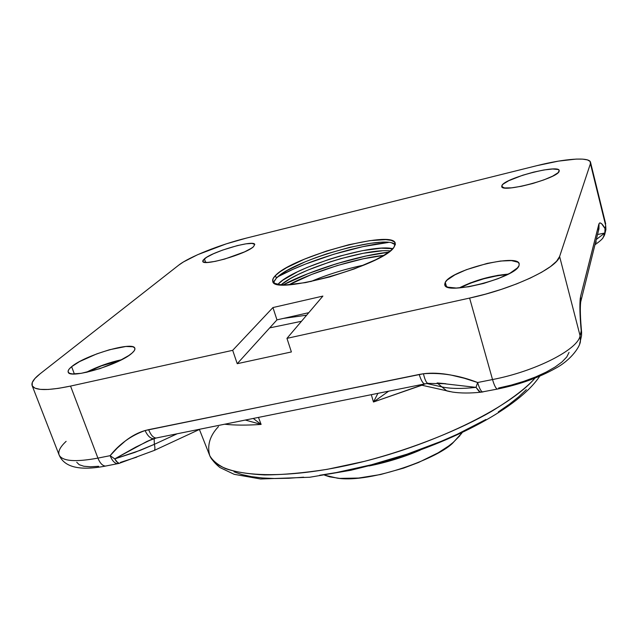 <?xml version="1.0" encoding="UTF-8"?>
<svg xmlns="http://www.w3.org/2000/svg" width="638" height="638" viewBox="0 0 638 638"><rect width="100%" height="100%" fill="white"/><g stroke="black" fill="none" stroke-linecap="round" stroke-linejoin="round"><path stroke-width="0.96" d="M132.09 353.037C120.391 364.37 69.287 379.61 68.21 372.121C67.692 370.782 68.832 368.979 71.623 366.69L74.375 373.972L71.623 366.69C84.95 355.143 133.326 340.963 134.825 348.22C135.288 349.409 134.379 351.012 132.09 353.037L128.828 355.51L119.186 360.933L99.967 368.62L81.281 373.318L72.509 373.908L69.789 373.389L68.33 372.345L68.162 370.837L69.279 368.931L71.623 366.69L79.503 361.61L96.777 353.883L109.481 349.744L125.877 346.482L132.712 346.753L134.443 347.654L134.937 349.042L134.147 350.852L132.09 353.037M253.461 246.739C246.093 254.052 202.996 266.493 202.78 261.397L204.415 258.829L205.643 262.441L204.415 258.829C212.853 251.348 254.195 239.513 254.769 244.466L253.461 246.739L251.348 248.286L244.561 251.874L224.903 258.996L215.173 261.381L207.621 262.425L203.394 261.995L202.74 261.237L203.091 260.168L206.664 257.274L213.499 253.741L222.558 250.104L237.368 245.59L245.989 243.836L252.106 243.421L254.753 244.426L253.461 246.739M519.013 265.663C515.815 277.705 445.42 295.729 444.782 284.827L445.26 282.315L446.496 286.629L445.26 282.315C450.93 270.057 517.633 253.158 519.204 263.781L519.013 265.663L517.378 267.944L510.001 273.208L498.103 278.67L483.588 283.447L468.834 286.741L456.25 288.041L447.804 287.172L445.539 285.968L444.686 284.333L445.26 282.315L447.214 280.01L454.838 274.882L466.362 269.699L487.217 263.398L500.647 261.03L511.437 260.599L517.928 262.202L519.188 263.717L519.013 265.663M559.143 171.351C557.524 178.496 501.604 193.218 501.723 186.551L501.939 185.459L502.449 187.349L501.939 185.459C505.049 178.114 558.705 164.046 559.239 170.537L558.059 172.731L552.691 176.128L543.799 179.916L532.77 183.497L521.39 186.288L511.485 187.843L504.602 187.947L501.739 186.607L501.939 185.459L503.222 184.055L508.749 180.706L522.586 175.275L533.543 172.148L544.078 169.947L552.66 169.006L557.979 169.485L559.111 170.258L559.143 171.351M273.893 281.486L276.35 278.176L275.48 275.496C292.683 256.596 392.745 229.297 395.249 243.19L393.941 247.353C383.047 265.432 273.088 296.04 272.785 281.334C272.259 279.763 273.152 277.817 275.48 275.496L276.35 278.176L273.574 282.49M301.471 321.289L269.691 327.892L276.964 319.869L308.792 312.676L276.964 319.869L269.691 327.892L301.471 321.289M277.929 284.325L282.825 280.194L297.515 271.78L307.038 267.489L328.753 259.451L340.206 255.974L362.4 250.67L381.149 248.19L392.737 248.716C372.289 243.206 292.834 267.721 278.24 284.006L277.929 284.325M261.117 424.414C246.986 425.394 234.808 425.331 224.592 424.222C234.808 425.331 246.986 425.394 261.117 424.414L253.254 418.448L261.117 424.414L258.454 417.404L261.117 424.414L245.295 420.051L261.117 424.414M425.634 383.741L373.469 402.012L377.911 393.343L373.469 402.012L371.308 394.675L373.469 402.012L388.63 391.19L373.469 402.012L421.862 385.232M199.407 429.47L209.703 455.516C217.694 476.068 276.007 481.873 353.691 463.946C431.296 446.177 509.579 408.009 534.979 378.135C526.892 387.497 512.322 398.638 491.276 411.55C461.17 428.935 414.812 448.259 364.282 461.386L327.446 469.289C303.847 472.965 282.841 474.839 264.443 474.927C248.054 474.058 235.031 471.929 225.381 468.555C217.55 464.703 212.326 460.357 209.703 455.516C206.991 445.236 209.918 435.595 218.483 426.583M283.32 284.851C303.345 273.439 355.414 255.655 388.582 252.201L366.276 255.982L336.88 263.614L307.939 273.686L283.32 284.851M383.677 255.407C354.17 258.246 306.591 274.547 289.173 284.723L311.575 274.484L337.199 265.56L363.229 258.805L383.677 255.407M310.754 281.597C326.608 274.795 344.392 269.276 364.107 265.049C345.78 268.837 327.996 274.356 310.754 281.597M234.01 471.809L241.938 474.576L251.452 476.642L262.481 477.974L274.946 478.524L288.719 478.269L303.664 477.192M319.614 475.286L336.37 472.559L371.444 464.759L407.028 454.16L441.193 441.329L457.167 434.295L485.893 419.485M498.31 411.909L509.244 404.348L518.606 396.9L526.318 389.651M369.051 465.955C386.652 462.438 403.702 457.167 420.219 450.125C404.532 456.904 387.473 462.183 369.051 465.955M459.942 435.642L453.171 442.445L448.769 445.922L438.131 452.828L418.432 462.526L403.631 468.109L380.559 474.528L358.524 478.053L339.703 478.396L329.798 476.865L325.332 475.43L337.47 478.189C371.515 483.413 441.017 457.247 453.706 441.99L461.465 433.601M283.296 318.434L306.655 315.188L283.296 318.434M388.438 242.448L362.679 246.683L333.913 254.211L305.57 264.044L292.698 269.443L277.937 276.725C305.546 261.357 356.945 245.407 388.438 242.448M601.897 239.194L603.077 237.799L604.84 233.014L596.299 239.465L604.84 233.014L603.971 236.227L602.136 238.947M200.069 429.159L154.26 450.436L119.011 463.411L105.493 466.075C79.902 470.964 64.47 467.327 59.182 455.157C62.54 461.258 75.451 462.247 97.917 458.108C99.991 463.18 102.519 465.836 105.493 466.075L105.39 466.075C102.447 465.764 99.959 463.108 97.917 458.108L110.119 455.676L117.424 447.916L125.487 440.834C131.859 435.898 138.39 432.468 145.073 430.538C147.585 435.834 150.385 438.553 153.455 438.689C150.385 438.553 147.585 435.834 145.073 430.538L419.206 374.458C421.008 380.216 422.827 383.374 424.661 383.932L427.843 383.382L445.866 383.733L437.524 382.967L476.02 387.37L479.967 391.899L480.94 392.179L482.32 392.027L480.94 392.179L478.899 391.222L476.02 387.37L477.639 382.513C479.337 388.231 480.972 391.389 482.543 391.987L483.213 391.86L482.543 391.987C480.972 391.389 479.337 388.231 477.639 382.513C459.248 375.367 441.185 372.44 423.449 373.748C424.756 379.419 426.208 382.625 427.787 383.366L428.553 383.294L427.787 383.366C426.208 382.625 424.756 379.419 423.449 373.748L148.654 429.661C150.735 434.949 153.2 437.74 156.055 438.027L155.951 438.019C153.136 437.66 150.704 434.877 148.654 429.661L145.073 430.538C131.013 435.626 119.37 444.008 110.119 455.676L114.752 458.881L140.575 450.213L154.356 444.327L154.149 438.585L154.356 444.327L177.22 433.76L154.356 444.327C155.106 447.549 155.066 449.583 154.26 450.436L154.276 450.42C155.074 449.559 155.098 447.525 154.356 444.327L134.865 452.382L114.752 458.881L116.315 461.402L119.178 463.411L118.014 463.068L114.752 458.881L110.119 455.676C112.184 460.772 114.688 463.443 117.623 463.69L118.955 463.427L117.623 463.69C114.688 463.443 112.184 460.772 110.119 455.676L97.917 458.108C75.691 462.207 62.803 461.282 59.262 455.325C57.715 451.704 60.004 447.047 66.137 441.344M441.855 386.899L426.822 383.534L441.855 386.899L446.791 390.903L450.117 391.66L446.744 390.887L437.102 382.952L441.855 386.899C450.428 388.781 461.816 388.933 476.02 387.37C461.816 388.933 450.428 388.781 441.855 386.899M460.086 287.842C475.031 280.473 490.853 276.031 507.553 274.507L497.457 275.712L483.843 278.766L470.525 283.144L460.086 287.842M86.967 372.225C97.773 366.778 109.05 362.751 120.789 360.135L101.314 365.925L86.967 372.225M390.281 250.917C366.874 248.038 298.847 269.148 281.199 284.747L290.186 278.694L298.345 274.396L307.859 270.097L329.559 262.051L341.003 258.573L363.189 253.294L381.939 250.838M597.527 234.521L604.84 233.014L605.015 228.54L604.84 233.014L597.527 234.521M598.34 231.259L580.692 301.981C579.998 307.899 580.309 318.059 581.609 332.462L581.529 335.779L580.405 340.684C580.883 345.365 571.871 359.505 555.834 368.158C539.014 377.616 519.507 384.594 497.313 389.084L497.313 389.084C495.806 388.47 494.211 385.296 492.528 379.546C535.362 371.38 578.211 349.425 580.086 335.74L580.405 340.684L579.695 343.611L580.381 340.907L580.086 335.74L581.21 330.875L581.633 332.765L579.958 311.743L580.58 296.439L580.524 303.082L580.58 296.439L599.018 223.699L598.484 230.661L599.018 223.699L599.864 222.829L601.554 223.659L605.015 228.54L605.693 225.629L605.446 231.586L605.917 229.536L605.693 225.629L604.537 235.159L605.239 232.471L605.015 228.54C602.344 223.619 600.342 222.008 599.018 223.699L598.962 228.835L598.42 230.94L598.986 228.659L598.771 224.44L580.58 296.439L580.476 303.481L580.301 297.826C579.535 305.028 579.838 316.049 581.21 330.875L581.529 335.779L580.947 338.339L581.529 335.779L581.21 330.875L580.086 335.74C578.211 349.425 535.362 371.38 492.528 379.546C494.187 385.216 495.766 388.39 497.265 389.068L497.951 388.957M596.347 242.001L595.437 242.903M98.651 466.298L90.381 466.785L83.825 466.242L79.232 464.711L76.735 462.271M136.795 457.103L120.399 462.406M153.327 438.689L146.844 441.48L114.752 458.881L135.679 447.15L152.45 439.04M153.455 438.689L154.874 438.306L153.455 438.689M437.548 382.967L476.02 387.37L477.639 382.513L492.528 379.546L469.608 298.074L286.956 338.355L291.391 351.953L237.224 363.692L269.691 327.892L237.224 363.692L232.687 350.326L272.936 307.548L322.892 296.088L286.956 338.355L291.391 351.953L237.224 363.692L232.687 350.326L70.547 386.078L97.917 458.108L70.547 386.078C47.89 390.799 35.106 390.695 32.195 385.767C31.063 382.824 33.686 378.836 40.066 373.82L178.688 265.177C188.912 256.97 220.325 244.498 246.22 238.141L536.829 165.673C564.694 158.631 589.44 156.765 590.517 162.251L590.429 163.639L605.693 225.629L590.429 163.639L559.614 256.492L580.086 335.74L559.614 256.492C557.094 268.008 512.992 288.807 469.608 298.074L492.528 379.546L477.639 382.513L464.281 378.246L450.731 375C440.627 373.11 431.535 372.696 423.449 373.748L419.206 374.458C420.984 380.136 422.779 383.286 424.597 383.916L425.442 383.773M569.04 352.423L566.751 356.969L562.062 361.898L555.108 367.025L546.144 372.121L535.529 376.978L523.702 381.372L511.197 385.113L498.549 388.032M395.297 244.729C386.484 233.516 292.698 260.089 276.35 278.176L280.959 274.404L287.491 270.313L305.235 261.787L315.786 257.648L326.983 253.764L349.807 247.305L370.654 243.277L379.419 242.384M391.963 243.062L395.217 244.649M459.232 287.905L470.086 283.009L483.795 278.511L497.8 275.361L508.319 274.109C491.045 275.672 474.68 280.265 459.232 287.905M86.018 372.433L101.179 365.741L121.643 359.696C109.265 362.416 97.391 366.659 86.018 372.433M272.936 307.548L276.964 319.869L272.936 307.548L322.892 296.088L286.956 338.355L469.608 298.074L485.614 294.11L501.524 289.309L516.605 283.902L530.178 278.128L541.662 272.243L550.578 266.524L556.623 261.205L559.614 256.492L590.429 163.639L590.094 161.43L587.478 159.915L582.733 159.133L576.09 159.093L558.314 161.143L536.829 165.673L246.22 238.141L226.203 243.883L197.66 254.69L183.465 261.931L178.688 265.177L40.066 373.82L34.93 378.501L32.251 382.561L32.227 385.831L34.923 388.143L40.33 389.379L48.273 389.459L58.481 388.351L70.547 386.078L232.687 350.326L272.936 307.548M605.693 225.629L605.917 229.536L603.109 237.759C601.889 239.505 599.178 241.834 594.975 244.753M275.48 275.496L280.098 271.748L286.645 267.673L304.406 259.172L326.178 251.157L349.002 244.689L369.857 240.638L385.823 239.625L391.166 240.359L394.412 241.922L395.369 244.274L393.941 247.353L390.121 251.045L384.004 255.216L375.79 259.706L354.441 268.877L329.591 276.98L305.53 282.61L286.35 284.851L279.588 284.588L275.042 283.439L272.841 281.478L273.016 278.79L275.48 275.496M539.748 376.173C518.941 407.459 454.854 441.504 381.349 462.654L350.725 470.286L309.717 477.256L260.591 478.986L234.162 474.313L219.871 467.502C215.03 463.563 211.641 459.567 209.703 455.516M388.654 252.154C356.873 255.91 311.511 269.986 283.232 284.851M462.183 432.644L453.706 441.99M324.63 475.19L337.47 478.189M420.139 384.842L452.462 392.067C460.795 393.295 470.294 393.327 480.94 392.179L497.313 389.084M146.86 441.472L156.055 438.027L424.661 383.932M605.701 223.954L590.517 162.251M59.182 455.157L32.195 385.767"/></g></svg>
